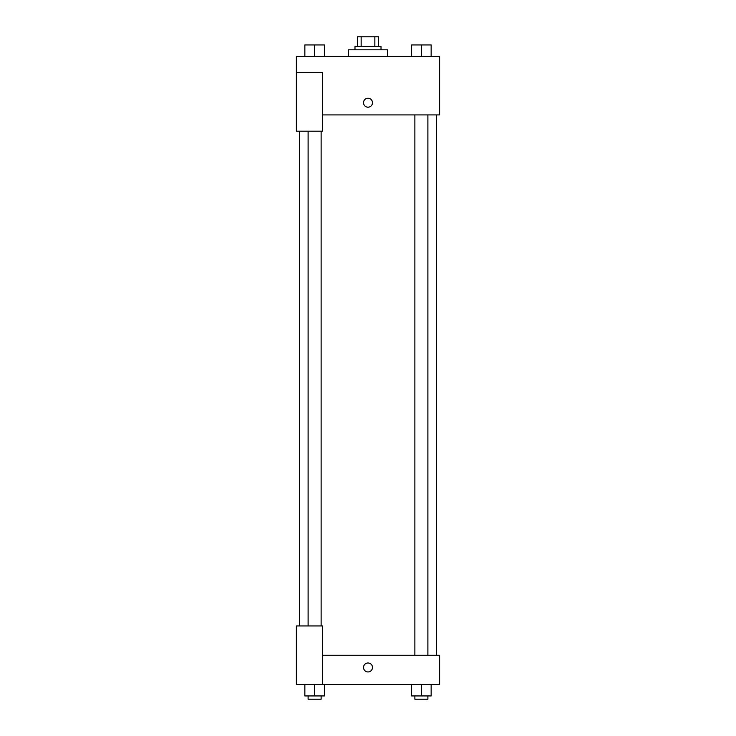 <?xml version="1.0" encoding="UTF-8"?>
<svg xmlns="http://www.w3.org/2000/svg" width="736" height="736" viewBox="0 0 736 736"><rect width="100%" height="100%" fill="white"/><g stroke="black" fill="none" stroke-linecap="round" stroke-linejoin="round"><path stroke-width="1.1" d="M361.146 46.561L361.146 36.8L357.42 36.8L357.42 46.561L357.42 36.8M361.146 36.8L378.58 36.8L378.58 46.561M374.854 46.561L374.854 36.8M354.982 49.818L354.982 46.561L381.018 46.561L381.018 49.818M387.532 56.332L387.532 49.818L348.468 49.818L348.468 56.332M296.387 72.606L296.387 131.192L322.432 131.192L322.432 72.606L296.387 72.606L296.387 56.332L439.613 56.332L439.613 114.917L322.432 114.917M363.529 102.718A4.471 4.471 0 0 1 370.236 98.836A4.471 4.471 0 0 1 370.236 106.591A4.471 4.471 0 0 1 363.529 102.718M322.432 655.261L439.613 655.261L439.613 684.554L296.387 684.554L296.387 625.959L322.432 625.959L322.432 684.554M363.529 667.46A4.471 4.471 0 0 1 370.236 663.587A4.471 4.471 0 0 1 370.236 671.342A4.471 4.471 0 0 1 363.529 667.46M411.617 684.554L411.617 695.943L431.149 695.943L431.149 684.554L431.149 695.943M421.378 695.943L421.378 684.554M427.892 695.943L427.892 699.2L414.874 699.2L414.874 695.943M304.851 684.554L304.851 695.943L324.383 695.943L324.383 684.554L324.383 695.943M314.622 695.943L314.622 684.554M321.126 695.943L321.126 699.2L308.108 699.2L308.108 695.943M411.617 56.332L411.617 44.942L431.149 44.942L431.149 56.332L431.149 44.942M421.378 56.332L421.378 44.942M427.892 44.942L414.874 44.942M304.851 56.332L304.851 44.942L324.383 44.942L324.383 56.332L324.383 44.942M314.622 56.332L314.622 44.942M321.126 44.942L308.108 44.942M436.356 655.261L436.356 114.917M299.644 625.959L299.644 131.192M414.874 114.917L414.874 655.261M427.892 114.917L427.892 655.261M321.126 625.959L321.126 131.192M308.108 625.959L308.108 131.192"/></g></svg>
